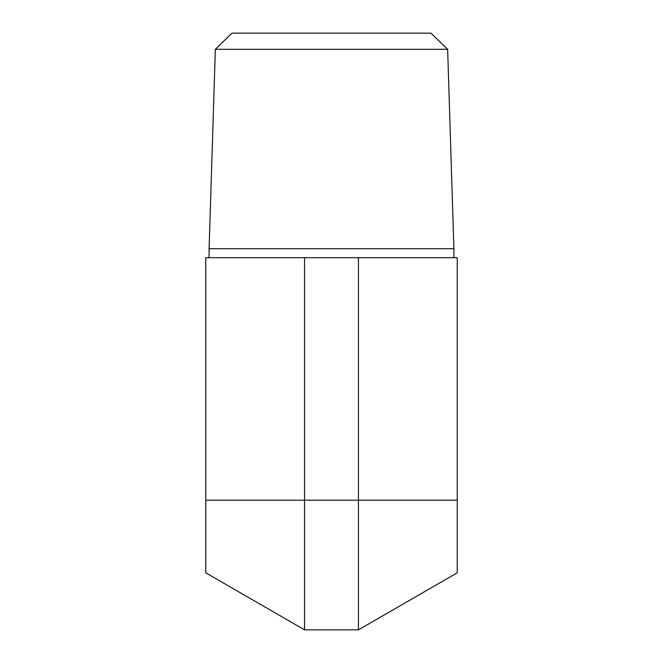 <?xml version="1.0" encoding="UTF-8"?>
<svg xmlns="http://www.w3.org/2000/svg" width="663" height="663" viewBox="0 0 663 663"><rect width="100%" height="100%" fill="white"/><g stroke="black" fill="none" stroke-linecap="round" stroke-linejoin="round"><path stroke-width="0.99" d="M447.649 49.311L430.983 33.15L232.017 33.15L215.351 49.311L447.649 49.311L453.89 248.716L209.11 248.716L209.11 257.7M457.246 500.209L457.246 257.7L205.754 257.7L205.754 500.209L457.246 500.209L457.246 572.807L358.443 629.85L304.557 629.85L205.754 572.807L205.754 500.209M453.89 248.716L453.89 257.7M358.443 629.85L358.443 257.7M304.557 629.85L304.557 257.7M215.351 49.311L209.11 248.716"/></g></svg>
